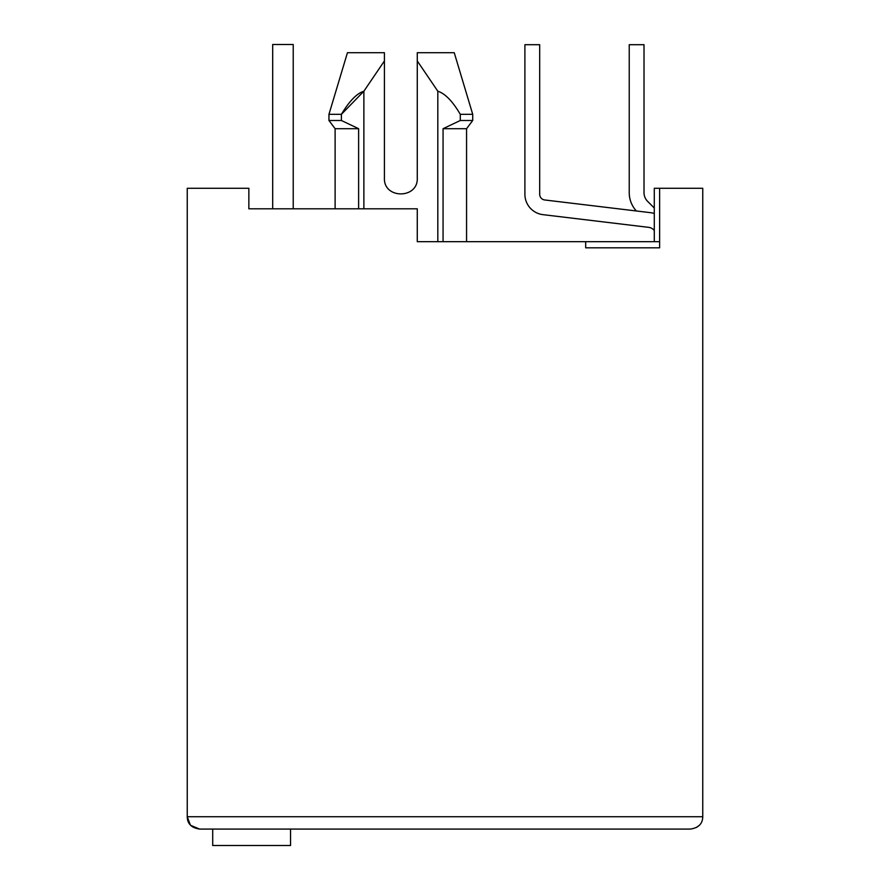 <?xml version="1.0" encoding="UTF-8"?>
<svg xmlns="http://www.w3.org/2000/svg" width="890" height="890" viewBox="0 0 890 890"><rect width="100%" height="100%" fill="white"/><g stroke="black" fill="none" stroke-linecap="round" stroke-linejoin="round"><path stroke-width="1.33" d="M335.118 208.805L335.118 128.705L328.955 120.495L328.955 114.332L341.404 114.332L363.877 91.214C356.768 93.45 349.269 101.16 341.404 114.332L341.404 120.495L328.955 120.495M363.877 208.805L363.877 91.214L384.413 60.954L384.413 52.71L384.413 178C383.423 199.182 418.267 199.182 417.276 178L417.276 52.71L454.245 52.71L417.276 52.71L417.276 60.954L417.276 52.71L417.276 60.954L437.813 91.214C445.145 93.561 452.632 101.271 460.286 114.332L460.286 120.495L443.064 128.705L466.56 128.705L472.724 120.495L472.724 114.332L460.286 114.332M190.794 825.397L199.56 829.068L690.44 829.068C698.517 827.867 702.622 823.762 702.755 816.742L702.755 188.268L654.284 188.268L654.284 241.668M659.624 241.668L585.687 241.668L585.687 247.832L659.624 247.832L659.624 188.268M190.315 824.897L187.245 816.742L187.245 188.268L248.855 188.268L248.855 208.805L417.276 208.805L417.276 241.668L585.687 241.668M443.064 128.705L443.064 241.668M437.813 91.214L437.813 241.668M328.955 114.332L347.445 52.71L384.413 52.71C336.053 52.71 336.053 52.71 384.413 52.71C336.053 52.71 336.053 52.71 384.413 52.71L384.413 60.954M460.286 120.495L472.724 120.495M335.118 128.705L358.626 128.705L341.404 120.495L358.626 128.705L358.626 208.805M384.413 178C383.423 199.182 418.267 199.182 417.276 178M702.755 816.742L187.245 816.742C187.367 823.751 191.472 827.856 199.56 829.068M699.073 825.531L696.403 827.5M201.207 829.068L212.71 829.068L212.71 845.5L290.552 845.5L290.552 829.068L615.68 829.068L294.045 829.068M298.15 208.805L322.792 208.805M262.205 208.805L248.855 208.805M648.699 227.351A8.21 8.21 0 0 1 654.284 230.577A8.21 8.21 0 0 0 648.699 227.351A8.21 8.21 0 0 1 654.284 230.577A8.21 8.21 0 0 0 648.699 227.351A8.21 8.21 0 0 1 654.284 230.577A8.21 8.21 0 0 0 648.699 227.351A8.21 8.21 0 0 1 654.284 230.577A8.21 8.21 0 0 0 648.699 227.351A8.21 8.21 0 0 1 654.284 230.577A8.21 8.21 0 0 0 648.699 227.351A8.21 8.21 0 0 1 654.284 230.577A8.21 8.21 0 0 0 648.699 227.351A8.21 8.21 0 0 1 654.284 230.577A8.21 8.21 0 0 0 648.699 227.351A8.21 8.21 0 0 1 654.284 230.577A8.21 8.21 0 0 0 648.699 227.351L542.989 214.657A20.537 20.537 0 0 1 524.9 194.265L524.9 44.7L524.9 194.265M293.222 44.5L293.222 208.805L293.222 44.5L293.222 208.805L293.222 44.5L293.222 208.805L293.222 44.5L293.222 208.805L293.222 44.5L293.222 208.805L293.222 44.5L293.222 208.805L293.222 44.5L293.222 208.805L293.222 44.5L293.222 208.805L293.222 44.5L272.685 44.5L272.685 208.805M654.284 213.466A23.006 23.006 0 0 0 650.457 212.666L544.747 199.972A5.752 5.752 0 0 1 539.685 194.265L539.685 44.7L524.9 44.7M654.284 208.015L647.631 201.363A12.327 12.327 0 0 1 644.015 192.641L644.015 44.7L629.23 44.7L629.23 192.641A27.112 27.112 0 0 0 636.372 210.975M466.56 241.668L466.56 128.705M454.245 52.71L472.724 114.332"/></g></svg>

